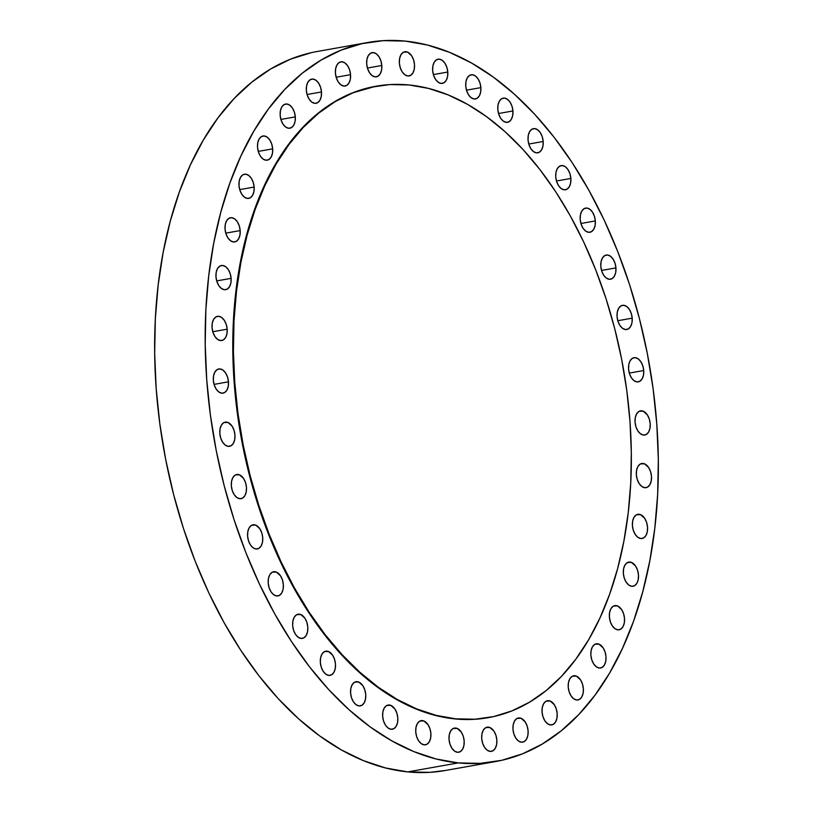 <?xml version="1.0" encoding="UTF-8"?>
<svg xmlns="http://www.w3.org/2000/svg" width="813" height="813" viewBox="0 0 813 813"><rect width="100%" height="100%" fill="white"/><g stroke="black" fill="none" stroke-linecap="round" stroke-linejoin="round"><path stroke-width="1.22" d="M240.181 230.587L225.77 233.148L240.181 230.587L239.947 235.17L238.595 238.941L236.329 241.329L233.504 241.959L230.546 240.75L227.894 237.874L225.963 233.778L225.049 229.083A12.276 7.419 -100.1 0 1 230.465 217.742A12.276 7.419 -100.1 0 1 240.181 230.587A12.276 7.419 -100.1 0 1 234.764 241.918A12.276 7.419 -100.1 0 1 225.049 229.083L225.282 224.5L226.634 220.719L228.9 218.331L231.725 217.701L234.683 218.91L237.335 221.786L239.266 225.882L240.181 230.587M231.116 278.351L216.715 280.912L231.116 278.351L230.882 282.934L229.53 286.704L227.274 289.093L224.439 289.733L221.482 288.513L218.829 285.648L216.908 281.542L215.984 276.847A12.276 7.419 -100.1 0 1 221.4 265.516A12.276 7.419 -100.1 0 1 231.116 278.351A12.276 7.419 -100.1 0 1 225.699 289.682A12.276 7.419 -100.1 0 1 215.984 276.847L216.217 272.264L217.569 268.493L219.835 266.105L222.66 265.465L225.628 266.674L228.27 269.55L230.201 273.646L231.116 278.351M227.183 329.174L212.772 331.745L227.183 329.174L226.949 333.767L225.597 337.537L223.331 339.925L220.506 340.556L217.549 339.346L214.896 336.47L212.965 332.375L212.051 327.68A12.276 7.419 -100.1 0 1 217.467 316.338A12.276 7.419 -100.1 0 1 227.183 329.174A12.276 7.419 -100.1 0 1 221.766 340.515A12.276 7.419 -100.1 0 1 212.051 327.68L212.284 323.086L213.636 319.316L215.902 316.928L218.727 316.298L221.685 317.507L224.337 320.383L226.268 324.478L227.183 329.174M228.473 381.815L214.063 384.386L228.473 381.815L228.24 386.409L226.888 390.179L224.622 392.567L221.797 393.197L218.829 391.988L216.187 389.112L214.256 385.016L213.341 380.321A12.276 7.419 -100.1 0 1 218.758 368.98A12.276 7.419 -100.1 0 1 228.473 381.815A12.276 7.419 -100.1 0 1 223.057 393.157A12.276 7.419 -100.1 0 1 213.341 380.321L213.575 375.728L214.927 371.958L217.183 369.569L220.018 368.939L222.975 370.149L225.628 373.025L227.549 377.12L228.473 381.815M226.492 422.099L224.032 422.536L227.986 422.475L232.101 426.175L234.032 430.28L234.947 434.975L234.713 439.559L233.361 443.339L231.105 445.717L228.28 446.357A12.276 7.419 -100.1 0 1 219.927 434.498A12.276 7.419 -100.1 0 1 225.231 422.14A12.276 7.419 -100.1 0 1 226.492 422.099A12.276 7.419 -100.1 0 1 234.845 433.949A12.276 7.419 -100.1 0 1 229.54 446.307A12.276 7.419 -100.1 0 1 228.28 446.357L225.313 445.148L222.671 442.272L220.74 438.177L219.825 433.471L220.059 428.888L221.41 425.118L223.666 422.73L226.492 422.099M238.006 474.457L235.546 474.894L239.5 474.843L243.615 478.542L245.546 482.637L246.461 487.343L246.227 491.926L244.876 495.696L242.62 498.084L239.794 498.725A12.276 7.419 -100.1 0 1 231.441 486.865A12.276 7.419 -100.1 0 1 236.746 474.507A12.276 7.419 -100.1 0 1 238.006 474.457A12.276 7.419 -100.1 0 1 246.359 486.316A12.276 7.419 -100.1 0 1 241.055 498.674A12.276 7.419 -100.1 0 1 239.794 498.725L236.827 497.505L234.185 494.639L232.254 490.534L231.339 485.839L231.573 481.255L232.925 477.485L235.181 475.097L238.006 474.457M254.266 524.741L251.817 525.178L255.76 525.117L259.875 528.826L261.806 532.922L262.721 537.617L262.487 542.21L261.136 545.98L258.88 548.369L256.054 548.999A12.276 7.419 -100.1 0 1 247.701 537.149A12.276 7.419 -100.1 0 1 253.016 524.781A12.276 7.419 -100.1 0 1 254.266 524.741A12.276 7.419 -100.1 0 1 262.619 536.59A12.276 7.419 -100.1 0 1 257.315 548.958A12.276 7.419 -100.1 0 1 256.054 548.999L253.087 547.789L250.445 544.913L248.514 540.818L247.599 536.123L247.833 531.529L249.185 527.759L251.441 525.371L254.266 524.741M274.885 571.702L272.426 572.139L276.379 572.078L280.495 575.787L282.416 579.882L283.341 584.577L283.107 589.171L281.755 592.941L279.489 595.329L276.664 595.959A12.276 7.419 -100.1 0 1 268.31 584.11A12.276 7.419 -100.1 0 1 273.625 571.742A12.276 7.419 -100.1 0 1 274.885 571.702A12.276 7.419 -100.1 0 1 283.239 583.551A12.276 7.419 -100.1 0 1 277.924 595.919A12.276 7.419 -100.1 0 1 276.664 595.959L273.696 594.75L271.054 591.874L269.123 587.779L268.209 583.084L268.442 578.49L269.794 574.72L272.05 572.332L274.885 571.702M299.336 614.181L296.877 614.618L300.83 614.557L304.946 618.266L306.877 622.362L307.792 627.067L307.558 631.65L306.206 635.42L303.94 637.809L301.115 638.439A12.276 7.419 -100.1 0 1 292.761 626.589A12.276 7.419 -100.1 0 1 298.076 614.232A12.276 7.419 -100.1 0 1 299.336 614.181A12.276 7.419 -100.1 0 1 307.69 626.04A12.276 7.419 -100.1 0 1 302.375 638.398A12.276 7.419 -100.1 0 1 301.115 638.439L298.158 637.229L295.505 634.364L293.574 630.258L292.66 625.563L292.893 620.98L294.245 617.199L296.511 614.821L299.336 614.181M327.029 651.142L324.57 651.579L328.513 651.518L332.639 655.227L334.56 659.323L335.484 664.028L335.241 668.611L333.899 672.381L331.633 674.77L328.808 675.4A12.276 7.419 -100.1 0 1 320.454 663.55A12.276 7.419 -100.1 0 1 325.769 651.183A12.276 7.419 -100.1 0 1 327.029 651.142A12.276 7.419 -100.1 0 1 335.373 662.991A12.276 7.419 -100.1 0 1 330.068 675.359A12.276 7.419 -100.1 0 1 328.808 675.4L325.84 674.19L323.198 671.314L321.267 667.219L320.352 662.524L320.586 657.941L321.938 654.16L324.194 651.772L327.029 651.142M357.273 681.67L354.814 682.107L358.767 682.046L362.883 685.755L364.813 689.851L365.728 694.546L365.494 699.129L364.143 702.91L361.876 705.298L359.051 705.928A12.276 7.419 -100.1 0 1 350.698 694.078A12.276 7.419 -100.1 0 1 356.013 681.711A12.276 7.419 -100.1 0 1 357.273 681.67A12.276 7.419 -100.1 0 1 365.626 693.519A12.276 7.419 -100.1 0 1 360.311 705.887A12.276 7.419 -100.1 0 1 359.051 705.928L356.094 704.719L353.442 701.843L351.511 697.747L350.596 693.052L350.83 688.459L352.181 684.688L354.448 682.3L357.273 681.67M389.336 705.003L386.876 705.45L390.829 705.389L394.945 709.088L396.876 713.194L397.791 717.889L397.557 722.472L396.205 726.253L393.939 728.631L391.114 729.271A12.276 7.419 -100.1 0 1 382.76 717.412A12.276 7.419 -100.1 0 1 388.075 705.054A12.276 7.419 -100.1 0 1 389.336 705.003A12.276 7.419 -100.1 0 1 397.689 716.863A12.276 7.419 -100.1 0 1 392.374 729.22A12.276 7.419 -100.1 0 1 391.114 729.271L388.157 728.062L385.504 725.186L383.573 721.09L382.659 716.385L382.893 711.802L384.244 708.032L386.51 705.643L389.336 705.003M422.414 720.592L419.955 721.029L423.908 720.968L428.024 724.678L429.955 728.773L430.87 733.468L430.636 738.062L429.284 741.832L427.028 744.22L424.203 744.85A12.276 7.419 -100.1 0 1 415.85 733.001A12.276 7.419 -100.1 0 1 421.154 720.633A12.276 7.419 -100.1 0 1 422.414 720.592A12.276 7.419 -100.1 0 1 430.768 732.442A12.276 7.419 -100.1 0 1 425.453 744.81A12.276 7.419 -100.1 0 1 424.203 744.85L421.236 743.641L418.593 740.765L416.663 736.669L415.748 731.974L415.982 727.381L417.333 723.611L419.589 721.222L422.414 720.592M455.707 728.031L453.248 728.468L457.201 728.407L461.317 732.117L463.247 736.212L464.162 740.907L463.928 745.491L462.577 749.271L460.321 751.649L457.485 752.289A12.276 7.419 -100.1 0 1 449.132 740.43A12.276 7.419 -100.1 0 1 454.447 728.072A12.276 7.419 -100.1 0 1 455.707 728.031A12.276 7.419 -100.1 0 1 464.06 739.881A12.276 7.419 -100.1 0 1 458.745 752.238A12.276 7.419 -100.1 0 1 457.485 752.289L454.528 751.08L451.876 748.204L449.955 744.108L449.03 739.403L449.274 734.82L450.615 731.05L452.882 728.661L455.707 728.031M488.389 727.137L485.93 727.574L489.883 727.523L493.999 731.222L495.93 735.318L496.845 740.023L496.611 744.606L495.259 748.377L492.993 750.765L490.168 751.405A12.276 7.419 -100.1 0 1 481.814 739.545A12.276 7.419 -100.1 0 1 487.129 727.188A12.276 7.419 -100.1 0 1 488.389 727.137A12.276 7.419 -100.1 0 1 496.743 738.997A12.276 7.419 -100.1 0 1 491.428 751.354A12.276 7.419 -100.1 0 1 490.168 751.405L487.211 750.196L484.558 747.32L482.627 743.214L481.713 738.519L481.946 733.936L483.298 730.165L485.564 727.777L488.389 727.137M519.649 717.95L517.19 718.387L521.143 718.326L525.259 722.035L527.19 726.131L528.104 730.826L527.871 735.409L526.519 739.19L524.263 741.568L521.438 742.208A12.276 7.419 -100.1 0 1 513.084 730.348A12.276 7.419 -100.1 0 1 518.389 717.991A12.276 7.419 -100.1 0 1 519.649 717.95A12.276 7.419 -100.1 0 1 528.003 729.8A12.276 7.419 -100.1 0 1 522.698 742.157A12.276 7.419 -100.1 0 1 521.438 742.208L518.47 740.999L515.828 738.123L513.897 734.027L512.983 729.322L513.216 724.739L514.568 720.968L516.824 718.58L519.649 717.95M548.734 700.674L546.275 701.111L550.228 701.05L554.344 704.759L556.265 708.855L557.19 713.56L556.956 718.143L555.604 721.914L553.338 724.302L550.513 724.942A12.276 7.419 -100.1 0 1 542.159 713.082A12.276 7.419 -100.1 0 1 547.474 700.725A12.276 7.419 -100.1 0 1 548.734 700.674A12.276 7.419 -100.1 0 1 557.088 712.534A12.276 7.419 -100.1 0 1 551.773 724.891A12.276 7.419 -100.1 0 1 550.513 724.942L547.545 723.722L544.903 720.857L542.972 716.751L542.058 712.056L542.291 707.473L543.643 703.692L545.899 701.314L548.734 700.674M574.903 675.755L572.443 676.192L576.397 676.131L580.512 679.831L582.443 683.936L583.358 688.631L583.124 693.215L581.773 696.995L579.517 699.373L576.691 700.013A12.276 7.419 -100.1 0 1 568.338 688.154A12.276 7.419 -100.1 0 1 573.643 675.796A12.276 7.419 -100.1 0 1 574.903 675.755A12.276 7.419 -100.1 0 1 583.256 687.605A12.276 7.419 -100.1 0 1 577.952 699.963A12.276 7.419 -100.1 0 1 576.691 700.013L573.724 698.804L571.082 695.928L569.151 691.833L568.236 687.127L568.47 682.544L569.822 678.774L572.078 676.386L574.903 675.755M597.535 643.784L595.075 644.221L599.029 644.17L603.144 647.87L605.075 651.965L605.99 656.67L605.756 661.254L604.405 665.024L602.148 667.412L599.313 668.052A12.276 7.419 -100.1 0 1 590.97 656.193A12.276 7.419 -100.1 0 1 596.275 643.835A12.276 7.419 -100.1 0 1 597.535 643.784A12.276 7.419 -100.1 0 1 605.888 655.644A12.276 7.419 -100.1 0 1 600.573 668.001A12.276 7.419 -100.1 0 1 599.313 668.052L596.356 666.843L593.703 663.967L591.783 659.871L590.858 655.166L591.102 650.583L592.453 646.813L594.71 644.424L597.535 643.784M616.061 605.573L613.602 606.01L617.555 605.949L621.671 609.659L623.601 613.754L624.516 618.449L624.282 623.043L622.931 626.813L620.675 629.201L617.839 629.831A12.276 7.419 -100.1 0 1 609.486 617.982A12.276 7.419 -100.1 0 1 614.801 605.614A12.276 7.419 -100.1 0 1 616.061 605.573A12.276 7.419 -100.1 0 1 624.414 617.423A12.276 7.419 -100.1 0 1 619.1 629.79A12.276 7.419 -100.1 0 1 617.839 629.831L614.882 628.622L612.23 625.746L610.309 621.65L609.384 616.955L609.628 612.362L610.97 608.591L613.236 606.203L616.061 605.573M630.024 562.047L627.565 562.484L631.518 562.423L635.634 566.133L637.565 570.228L638.479 574.923L638.246 579.517L636.894 583.287L634.638 585.675L631.813 586.305A12.276 7.419 -100.1 0 1 623.459 574.456A12.276 7.419 -100.1 0 1 628.764 562.088A12.276 7.419 -100.1 0 1 630.024 562.047A12.276 7.419 -100.1 0 1 638.378 573.897A12.276 7.419 -100.1 0 1 633.073 586.264A12.276 7.419 -100.1 0 1 631.813 586.305L628.845 585.096L626.203 582.22L624.272 578.124L623.358 573.429L623.591 568.836L624.943 565.065L627.199 562.677L630.024 562.047M639.089 514.273L636.63 514.71L640.583 514.659L644.699 518.359L646.63 522.464L647.544 527.159L647.311 531.743L645.959 535.523L643.703 537.901L640.868 538.541A12.276 7.419 -100.1 0 1 632.514 526.682A12.276 7.419 -100.1 0 1 637.829 514.324A12.276 7.419 -100.1 0 1 639.089 514.273A12.276 7.419 -100.1 0 1 647.443 526.133A12.276 7.419 -100.1 0 1 642.128 538.491A12.276 7.419 -100.1 0 1 640.868 538.541L637.91 537.332L635.258 534.456L633.337 530.361L632.412 525.655L632.656 521.072L633.998 517.302L636.264 514.914L639.089 514.273M643.022 463.451L640.563 463.888L644.516 463.827L648.632 467.536L650.563 471.631L651.477 476.327L651.243 480.92L649.892 484.69L647.636 487.078L644.811 487.709A12.276 7.419 -100.1 0 1 636.457 475.859A12.276 7.419 -100.1 0 1 641.762 463.491A12.276 7.419 -100.1 0 1 643.022 463.451A12.276 7.419 -100.1 0 1 651.376 475.3A12.276 7.419 -100.1 0 1 646.071 487.668A12.276 7.419 -100.1 0 1 644.811 487.709L641.843 486.499L639.201 483.623L637.27 479.528L636.355 474.833L636.589 470.239L637.941 466.469L640.197 464.081L643.022 463.451M641.742 410.809L639.282 411.246L643.225 411.185L647.351 414.894L649.272 418.99L650.197 423.685L649.953 428.278L648.611 432.049L646.345 434.437L643.52 435.067A12.276 7.419 -100.1 0 1 635.166 423.217A12.276 7.419 -100.1 0 1 640.481 410.85A12.276 7.419 -100.1 0 1 641.742 410.809A12.276 7.419 -100.1 0 1 650.095 422.658A12.276 7.419 -100.1 0 1 644.78 435.026A12.276 7.419 -100.1 0 1 643.52 435.067L640.553 433.857L637.91 430.981L635.979 426.886L635.065 422.191L635.299 417.597L636.65 413.827L638.906 411.439L641.742 410.809M643.713 370.535L629.303 373.096L643.713 370.535L643.479 375.118L642.128 378.888L639.861 381.277L637.036 381.917L634.079 380.697L631.427 377.832L629.496 373.726L628.581 369.031A12.276 7.419 -100.1 0 1 633.998 357.7A12.276 7.419 -100.1 0 1 643.713 370.535A12.276 7.419 -100.1 0 1 638.296 381.866A12.276 7.419 -100.1 0 1 628.581 369.031L628.815 364.448L630.166 360.667L632.433 358.289L635.258 357.649L638.215 358.858L640.868 361.734L642.798 365.83L643.713 370.535M632.199 318.168L617.789 320.729L632.199 318.168L631.965 322.751L630.614 326.531L628.347 328.909L625.522 329.55L622.565 328.34L619.913 325.464L617.982 321.369L617.067 316.664A12.276 7.419 -100.1 0 1 622.484 305.332A12.276 7.419 -100.1 0 1 632.199 318.168A12.276 7.419 -100.1 0 1 626.782 329.499A12.276 7.419 -100.1 0 1 617.067 316.664L617.301 312.08L618.652 308.31L620.919 305.922L623.744 305.281L626.701 306.501L629.353 309.367L631.284 313.472L632.199 318.168M615.939 267.884L601.529 270.455L615.939 267.884L615.705 272.477L614.354 276.247L612.087 278.635L609.262 279.266L606.295 278.056L603.653 275.18L601.722 271.085L600.807 266.39A12.276 7.419 -100.1 0 1 606.224 255.048A12.276 7.419 -100.1 0 1 615.939 267.884A12.276 7.419 -100.1 0 1 610.522 279.225A12.276 7.419 -100.1 0 1 600.807 266.39L601.041 261.796L602.392 258.026L604.659 255.638L607.484 255.008L610.441 256.217L613.093 259.093L615.024 263.188L615.939 267.884M595.329 220.933L580.919 223.494L595.329 220.933L595.086 225.516L593.744 229.286L591.478 231.675L588.653 232.305L585.685 231.095L583.043 228.219L581.112 224.124L580.197 219.429A12.276 7.419 -100.1 0 1 585.614 208.087A12.276 7.419 -100.1 0 1 595.329 220.933A12.276 7.419 -100.1 0 1 589.913 232.264A12.276 7.419 -100.1 0 1 580.197 219.429L580.431 214.845L581.783 211.065L584.039 208.687L586.874 208.047L589.832 209.256L592.484 212.132L594.405 216.228L595.329 220.933M570.868 178.443L556.468 181.004L570.868 178.443L570.635 183.027L569.283 186.807L567.027 189.185L564.202 189.825L561.234 188.616L558.592 185.74L556.661 181.645L555.746 176.939A12.276 7.419 -100.1 0 1 561.163 165.608A12.276 7.419 -100.1 0 1 570.868 178.443A12.276 7.419 -100.1 0 1 565.462 189.775A12.276 7.419 -100.1 0 1 555.746 176.939L555.98 172.356L557.332 168.586L559.588 166.198L562.413 165.567L565.381 166.777L568.023 169.643L569.954 173.748L570.868 178.443M543.186 141.482L528.775 144.053L543.186 141.482L542.952 146.076L541.6 149.846L539.334 152.234L536.509 152.864L533.541 151.655L530.899 148.779L528.968 144.684L528.054 139.988A12.276 7.419 -100.1 0 1 533.47 128.647A12.276 7.419 -100.1 0 1 543.186 141.482A12.276 7.419 -100.1 0 1 537.769 152.824A12.276 7.419 -100.1 0 1 528.054 139.988L528.287 135.395L529.639 131.625L531.895 129.237L534.73 128.606L537.688 129.816L540.34 132.692L542.261 136.787L543.186 141.482M512.932 110.964L498.532 113.525L512.932 110.964L512.698 115.548L511.347 119.318L509.09 121.706L506.265 122.336L503.298 121.127L500.656 118.251L498.725 114.155L497.81 109.46A12.276 7.419 -100.1 0 1 503.217 98.129A12.276 7.419 -100.1 0 1 512.932 110.964A12.276 7.419 -100.1 0 1 507.515 122.296A12.276 7.419 -100.1 0 1 497.81 109.46L498.044 104.877L499.395 101.097L501.651 98.719L504.477 98.078L507.444 99.288L510.086 102.164L512.017 106.259L512.932 110.964M480.869 87.621L466.469 90.182L480.869 87.621L480.635 92.204L479.284 95.975L477.028 98.363L474.203 99.003L471.235 97.784L468.593 94.918L466.662 90.812L465.747 86.117A12.276 7.419 -100.1 0 1 471.154 74.786A12.276 7.419 -100.1 0 1 480.869 87.621A12.276 7.419 -100.1 0 1 475.463 98.952A12.276 7.419 -100.1 0 1 465.747 86.117L465.981 81.534L467.333 77.763L469.589 75.375L472.414 74.735L475.381 75.944L478.024 78.82L479.955 82.916L480.869 87.621M254.144 187.051L239.744 189.622L254.144 187.051L253.91 191.644L252.558 195.415L250.302 197.803L247.467 198.433L244.51 197.224L241.857 194.348L239.937 190.252L239.012 185.557A12.276 7.419 -100.1 0 1 244.428 174.216A12.276 7.419 -100.1 0 1 254.144 187.051A12.276 7.419 -100.1 0 1 248.727 198.392A12.276 7.419 -100.1 0 1 239.012 185.557L239.246 180.964L240.597 177.193L242.863 174.805L245.689 174.175L248.656 175.384L251.298 178.26L253.229 182.356L254.144 187.051M272.67 148.84L258.27 151.401L272.67 148.84L272.436 153.423L271.085 157.194L268.829 159.582L265.993 160.222L263.036 159.013L260.384 156.137L258.463 152.041L257.538 147.336A12.276 7.419 -100.1 0 1 262.955 136.005A12.276 7.419 -100.1 0 1 272.67 148.84A12.276 7.419 -100.1 0 1 267.253 160.171A12.276 7.419 -100.1 0 1 257.538 147.336L257.772 142.753L259.123 138.982L261.39 136.594L264.215 135.954L267.182 137.163L269.825 140.039L271.755 144.145L272.67 148.84M295.302 116.879L280.892 119.44L295.302 116.879L295.068 121.462L293.717 125.232L291.45 127.621L288.625 128.261L285.668 127.041L283.015 124.176L281.085 120.07L280.17 115.375A12.276 7.419 -100.1 0 1 285.587 104.044A12.276 7.419 -100.1 0 1 295.302 116.879A12.276 7.419 -100.1 0 1 289.885 128.21A12.276 7.419 -100.1 0 1 280.17 115.375L280.404 110.792L281.755 107.011L284.022 104.633L286.847 103.993L289.804 105.202L292.456 108.078L294.387 112.174L295.302 116.879M321.481 91.95L307.07 94.511L321.481 91.95L321.237 96.534L319.895 100.314L317.629 102.692L314.804 103.332L311.836 102.123L309.194 99.247L307.263 95.151L306.349 90.446A12.276 7.419 -100.1 0 1 311.765 79.115A12.276 7.419 -100.1 0 1 321.481 91.95A12.276 7.419 -100.1 0 1 316.064 103.281A12.276 7.419 -100.1 0 1 306.349 90.446L306.582 85.863L307.934 82.093L310.19 79.704L313.025 79.074L315.983 80.284L318.635 83.15L320.556 87.255L321.481 91.95M350.555 74.684L336.145 77.245L350.555 74.684L350.322 79.268L348.97 83.038L346.704 85.426L343.879 86.056L340.921 84.847L338.269 81.981L336.338 77.875L335.423 73.18A12.276 7.419 -100.1 0 1 340.84 61.849A12.276 7.419 -100.1 0 1 350.555 74.684A12.276 7.419 -100.1 0 1 345.139 86.015A12.276 7.419 -100.1 0 1 335.423 73.18L335.657 68.597L337.009 64.816L339.275 62.438L342.1 61.798L345.058 63.008L347.71 65.883L349.641 69.979L350.555 74.684M381.815 65.487L367.415 68.048L381.815 65.487L381.582 70.07L380.23 73.841L377.974 76.229L375.149 76.869L372.181 75.66L369.539 72.784L367.608 68.688L366.693 63.983A12.276 7.419 -100.1 0 1 372.1 52.652A12.276 7.419 -100.1 0 1 381.815 65.487A12.276 7.419 -100.1 0 1 376.409 76.818A12.276 7.419 -100.1 0 1 366.693 63.983L366.927 59.4L368.279 55.63L370.535 53.241L373.36 52.601L376.328 53.821L378.97 56.686L380.901 60.792L381.815 65.487M447.79 72.042L433.38 74.603L447.79 72.042L447.557 76.625L446.205 80.396L443.939 82.784L441.113 83.414L438.156 82.204L435.504 79.328L433.573 75.233L432.658 70.538A12.276 7.419 -100.1 0 1 438.075 59.197A12.276 7.419 -100.1 0 1 447.79 72.042A12.276 7.419 -100.1 0 1 442.374 83.373A12.276 7.419 -100.1 0 1 432.658 70.538L432.892 65.955L434.244 62.174L436.51 59.786L439.335 59.156L442.292 60.365L444.945 63.241L446.876 67.337L447.79 72.042M406.043 51.717L403.583 52.154L407.537 52.093L411.652 55.802L413.583 59.898L414.498 64.603L414.264 69.186L412.913 72.957L410.656 75.345L407.821 75.975A12.276 7.419 -100.1 0 1 399.468 64.125A12.276 7.419 -100.1 0 1 404.783 51.768A12.276 7.419 -100.1 0 1 406.043 51.717A12.276 7.419 -100.1 0 1 414.396 63.577A12.276 7.419 -100.1 0 1 409.081 75.934A12.276 7.419 -100.1 0 1 407.821 75.975L404.864 74.766L402.211 71.9L400.291 67.794L399.366 63.099L399.6 58.516L400.951 54.735L403.218 52.357L406.043 51.717M488.135 717.686L474.294 719.322L455.646 718.824A320.668 193.89 -100.1 0 1 237.416 409.102A320.668 193.89 -100.1 0 1 376.185 86.188A320.668 193.89 -100.1 0 1 409.091 84.969L409.091 84.969A320.668 193.89 -100.1 0 1 627.321 394.691A320.668 193.89 -100.1 0 1 488.552 717.605A320.668 193.89 -100.1 0 1 455.646 718.824L455.036 718.926A320.668 193.89 79.9 0 0 487.952 717.716A320.668 193.89 79.9 0 0 488.227 717.666M311.338 52.672L290.546 59.146L270.627 69.014L251.776 82.174L234.164 98.505L217.975 117.844L203.362 139.999L190.455 164.775L179.388 191.909L170.273 221.166L163.179 252.243L158.189 284.855L155.344 318.676L154.673 353.391L156.187 388.655L159.866 424.132L165.679 459.487L173.576 494.375L183.464 528.47L195.252 561.417L208.839 592.921L224.083 622.677L240.841 650.39L258.951 675.806L278.239 698.662L298.523 718.753L319.6 735.877L341.267 749.871L363.32 760.602L385.555 767.97L407.74 771.903L458.268 762.909L407.74 771.903A365.169 220.79 79.9 0 0 445.219 770.511L495.747 761.517A365.169 220.79 -100.1 0 1 458.268 762.909A365.169 220.79 -100.1 0 1 209.764 410.209A365.169 220.79 -100.1 0 1 367.781 42.489A365.169 220.79 -100.1 0 1 405.26 41.097A365.169 220.79 -100.1 0 1 653.774 393.807A365.169 220.79 -100.1 0 1 495.747 761.517M405.26 41.097L383.33 40.65L361.866 43.678L341.074 50.152L321.155 60.02L302.304 73.18L284.702 89.511L268.514 108.851L253.9 131.005L240.994 155.781L229.927 182.925L220.801 212.173L213.707 243.25L208.717 275.861L205.872 309.682L205.211 344.397L206.726 379.661L210.404 415.138L216.217 450.493L224.103 485.391L233.992 519.477L245.79 552.423L259.377 583.937L274.621 613.683L291.379 641.396L309.489 666.812L328.777 689.668L349.051 709.759L370.128 726.883L391.805 740.877L413.858 751.608L436.083 758.976L458.268 762.909L480.198 763.356L501.662 760.328L522.454 753.854L542.373 743.986L561.224 730.826L578.836 714.495L595.025 695.156L609.638 673.001L622.545 648.225L633.612 621.091L642.727 591.834L649.821 560.757L654.811 528.145L657.656 494.324L658.327 459.609L656.813 424.345L653.134 388.868L647.321 353.513L639.425 318.625L629.536 284.53L617.748 251.583L604.161 220.079L588.917 190.323L572.159 162.61L554.049 137.194L534.761 114.338L514.477 94.247L493.4 77.123L471.733 63.129L449.68 52.398L427.445 45.03L405.26 41.097M367.781 42.489L317.253 51.483A365.169 220.79 79.9 0 0 159.226 419.193A365.169 220.79 79.9 0 0 407.74 771.903L429.671 772.35L445.422 770.48M375.86 86.249A320.668 193.89 79.9 0 0 375.576 86.29A320.668 193.89 79.9 0 0 236.817 409.203A320.668 193.89 79.9 0 0 455.036 718.926L435.555 715.481L416.043 709.007L396.673 699.587L377.639 687.3L359.133 672.26L341.328 654.617L324.387 634.547L308.483 612.23L293.767 587.89L280.383 561.763L268.453 534.1L258.097 505.158L249.408 475.229L242.477 444.589L237.376 413.543L234.144 382.384L232.813 351.409L233.402 320.932L235.892 291.227L240.282 262.599L246.512 235.303L254.52 209.612L264.235 185.781L275.566 164.033L288.402 144.572L302.619 127.59L318.086 113.251L334.641 101.696L352.131 93.028L375.769 86.259M409.091 84.969L389.834 84.572L370.992 87.235L352.73 92.926L335.241 101.584L318.686 113.139L303.219 127.478L289.011 144.46L276.166 163.921L264.835 185.679L255.119 209.51L247.111 235.191L240.882 262.487L236.502 291.125L234.002 320.82L233.412 351.307L234.744 382.273L237.975 413.431L243.087 444.477L250.008 475.117L258.697 505.056L269.052 533.989L280.983 561.661L294.367 587.789L309.082 612.128L324.987 634.435L341.927 654.506L359.732 672.148L378.238 687.188L397.272 699.485L416.642 708.906L436.154 715.369L455.646 718.824L474.904 719.22L493.745 716.558L512.007 710.867L529.497 702.208L546.051 690.654L561.509 676.314L575.726 659.333L588.561 639.872L599.903 618.114L609.618 594.283L617.626 568.602L623.856 541.306L628.236 512.668L630.736 482.973L631.325 452.485L629.994 421.52L626.762 390.362L621.65 359.305L614.73 328.676L606.041 298.737L595.685 269.804L583.754 242.132L570.37 216.004L555.655 191.665L539.751 169.358L522.81 149.287L505.005 131.645L486.489 116.605L467.465 104.308L448.095 94.887L428.573 88.424L409.091 84.969M488.552 717.605L487.952 717.716M376.185 86.188L375.576 86.29"/></g></svg>
